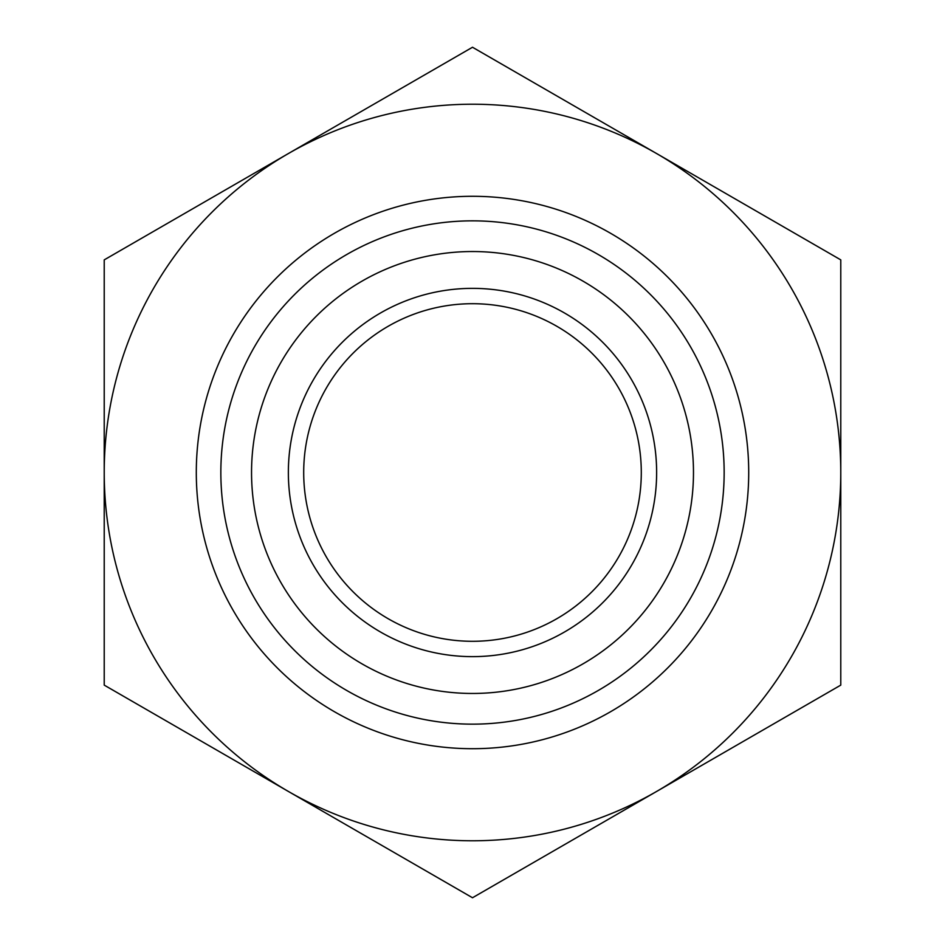<?xml version="1.0" encoding="UTF-8"?>
<svg xmlns="http://www.w3.org/2000/svg" width="945" height="945" viewBox="0 0 945 945"><rect width="100%" height="100%" fill="white"/><g stroke="black" fill="none" stroke-linecap="round" stroke-linejoin="round"><path stroke-width="1.42" d="M748.712 472.5A276.212 276.212 0 0 1 334.4 711.703A276.212 276.212 0 0 1 334.4 233.297A276.212 276.212 0 0 1 748.712 472.5M656.633 791.437A368.278 368.278 0 0 1 104.222 472.5A368.278 368.278 0 0 1 656.633 153.562A368.278 368.278 0 0 1 656.633 791.437L840.778 685.125L840.778 259.875L472.5 47.25L104.222 259.875L104.222 685.125L472.5 897.75L656.633 791.437M724.153 472.5A251.653 251.653 0 0 1 346.673 690.441A251.653 251.653 0 0 1 346.673 254.559A251.653 251.653 0 0 1 724.153 472.5M693.476 472.5A220.976 220.976 0 0 1 362.018 663.862A220.976 220.976 0 0 1 362.018 281.137A220.976 220.976 0 0 1 693.476 472.5M656.633 472.5A184.133 184.133 0 0 1 380.433 631.969A184.133 184.133 0 0 1 380.433 313.031A184.133 184.133 0 0 1 656.633 472.5M641.289 472.5A168.789 168.789 0 0 1 388.1 618.68A168.789 168.789 0 0 1 388.1 326.32A168.789 168.789 0 0 1 641.289 472.5"/></g></svg>
